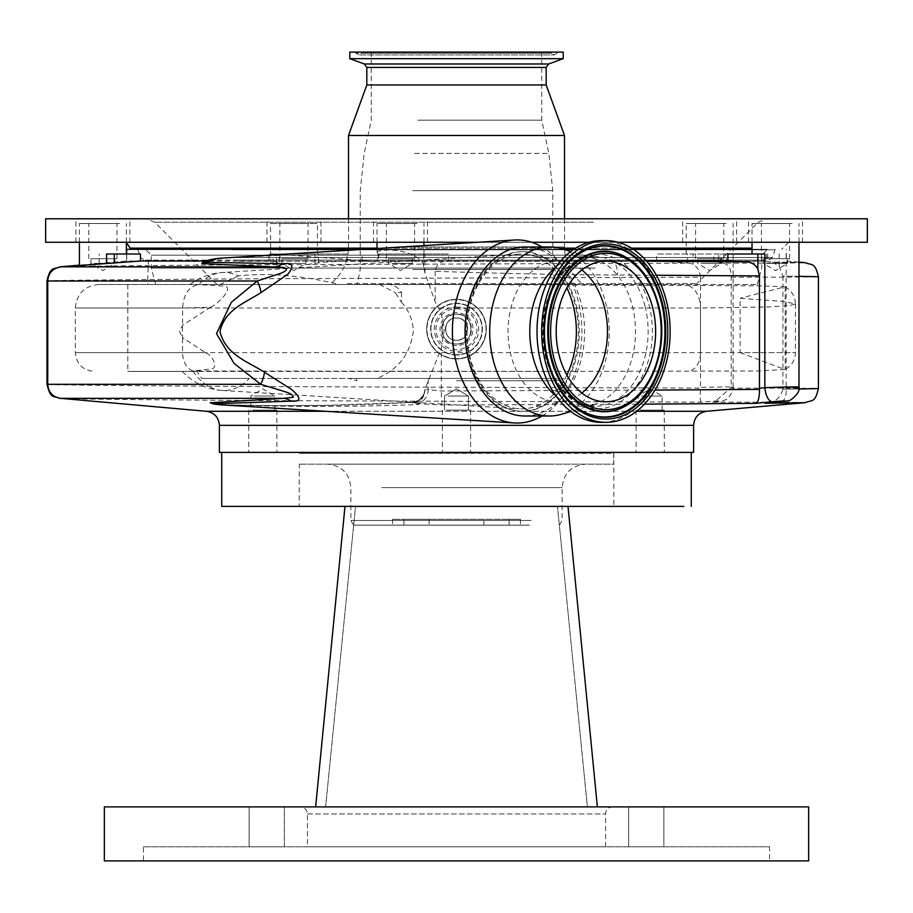 <?xml version="1.0" encoding="UTF-8"?>
<svg xmlns="http://www.w3.org/2000/svg" width="913" height="913" viewBox="0 0 913 913"><rect width="100%" height="100%" fill="white"/><g stroke="black" fill="none" stroke-linecap="round" stroke-linejoin="round"><path stroke-width="0.68" stroke-dasharray="4.57 3.42" d="M456.5 358.957A29.821 29.821 0 0 1 426.679 329.137A29.821 29.821 0 0 1 456.5 299.316A29.821 29.821 0 0 1 486.321 329.137A29.821 29.821 0 0 1 456.5 358.957A29.821 29.821 0 0 1 426.679 329.137A29.821 29.821 0 0 1 456.5 299.316A29.821 29.821 0 0 1 486.321 329.137A29.821 29.821 0 0 1 456.5 358.957A29.821 29.821 0 0 1 426.679 329.137A29.821 29.821 0 0 1 456.5 299.316A29.821 29.821 0 0 1 486.321 329.137A29.821 29.821 0 0 1 456.5 358.957M456.5 344.041A14.905 14.905 0 0 1 441.595 329.137A14.905 14.905 0 0 1 456.5 314.232A14.905 14.905 0 0 1 471.405 329.137A14.905 14.905 0 0 1 456.5 344.041C475.719 344.977 475.741 313.296 456.5 314.232C437.304 313.296 437.236 344.954 456.5 344.041C475.73 344.966 475.741 313.307 456.5 314.232C437.293 313.296 437.236 344.943 456.5 344.041C475.719 344.977 475.741 313.296 456.5 314.232C437.304 313.296 437.236 344.943 456.5 344.041M47.727 281.01C36.463 280.474 127.558 279.538 268.456 278.716L700.476 277.21L700.499 388.105L268.639 386.598C127.637 385.777 36.394 384.841 47.727 384.316M731.233 277.198C825.74 277.13 842.973 276.776 782.92 276.137L779.188 266.105L772.193 262.111C828.73 262.739 812.41 263.092 723.233 263.172L726.269 264.234C729.727 266.813 731.393 271.138 731.233 277.198L731.233 387.386L733.139 387.112C735.285 388.345 726.896 401.229 725.846 399.495C724.089 400.739 720.311 401.583 714.525 402.04L731.233 387.386C734.839 387.066 733.185 386.895 726.269 386.884L700.476 387.386M60.543 398.342C49.405 398.89 140.83 399.837 280.291 400.67L701.412 402.142L717.173 400.91C721.772 401.047 720.334 401.458 712.87 402.142L714.525 402.04M701.412 402.142C700.203 402.142 699.894 397.463 700.499 388.105M712.87 402.142C814.773 402.199 832.154 402.576 765.037 403.284C774.509 402.895 780.467 398.205 782.909 389.178L798.829 389.006M644.487 404.128L442.394 405.018L416.157 403.694L411.01 402.485C352.144 405.692 291.338 406.525 228.581 404.961L214.509 404.06M726.269 223.491L686.188 223.491L726.269 223.491M726.269 254.008L656.675 254.008L726.269 254.008L726.269 264.234M700.476 277.21C699.883 271.115 697.418 266.79 693.058 264.199L690.091 263.172L270.727 264.702C136.299 265.523 49.895 266.448 60.543 266.973M798.978 276.308L782.92 276.137L782.909 389.178C843.007 388.539 825.786 388.185 731.222 388.116M542.06 415.997A91.562 64.743 90 0 0 581.901 331.487A91.562 64.743 90 0 0 542.06 246.967M411.341 402.644A14.083 13.672 -68.9 0 0 425.23 388.607L441.299 348.184L444.026 331.487C443.889 320.805 440.933 310.968 435.17 301.952L424.91 272.873L423.678 266.847C423.267 255.332 398.388 248.473 383.894 250.31C378.427 250.55 376.224 251.668 377.309 253.643L378.815 257.569L374.866 261.506L287.549 255.001L223.263 258.025A73.462 51.95 90 0 0 221.825 258.094M377.012 248.496L377.309 254.008L448.648 254.008L377.309 254.008M417.093 223.491L377.012 223.491L417.093 223.491M363.796 249.317L563.561 249.317M573.843 249.317L633.325 249.317M752.027 249.317L126.645 249.317M656.367 275.247L617.587 275.041C559.886 274.699 499.08 273.455 435.17 271.298C436.357 264.108 440.853 260.673 448.648 261.015L646.461 261.015M764.843 254.008L727.889 254.008M766.372 254.008L766.372 261.129L718.668 261.015L718.668 254.008M307.464 264.485L322.746 262.236L347.134 261.015L347.134 254.008L269.015 254.008L347.134 254.008M86.278 265.158C74.592 265.888 78.895 265.352 99.209 263.537L126.645 261.015L269.015 261.015L279.15 261.94L270.727 264.702L270.488 223.491L317.439 223.491L270.488 223.491M690.091 263.172L656.675 261.015L347.134 261.015M203.348 261.643L209.91 260.958L203.154 261.769M205.357 261.015L212.9 260.239L203.588 261.563M140.454 254.008L126.736 254.008L126.747 261.015L126.747 254.008L106.559 254.008M119.477 223.491L79.408 223.491L119.477 223.491M719.627 223.491L695.58 223.491L719.627 223.491M699.7 258.71L723.747 258.71L699.7 258.71M723.233 263.172L713.852 261.46L718.668 261.015M767.696 254.008L767.696 261.015C765.014 261.038 766.509 261.415 772.193 262.111L798.978 262.465M798.978 386.964L786.161 387.694A14.083 6.368 -95.6 0 1 781.414 401.674M416.157 403.694A14.083 11.88 -81.6 0 0 428.22 389.657L441.299 390.992L655.009 390.079M411.637 402.313L411.01 402.485A14.083 13.889 -58.5 0 0 425.081 389.235L425.23 388.607L428.22 389.657L428.22 379.614M227.622 404.938A23.476 10.408 91.8 0 0 226.915 404.858A23.476 10.408 91.8 0 0 226.219 404.893C291.726 407.004 355.728 406.913 418.222 404.607L423.678 396.128L425.081 389.235M212.934 403.786L226.915 404.858L276.924 405.68L327.516 405.292L411.637 402.325C418.645 401.526 423.016 397.703 424.762 390.855L424.91 390.102A14.083 14.06 -45.9 0 1 411.238 402.371L414.297 402.599L418.222 404.607M212.98 403.249C211.131 403.786 215.536 404.333 226.219 404.893A73.462 51.95 90 0 1 221.825 404.881M792.107 223.491L752.027 223.491L792.107 223.491M219.382 452.392L693.618 452.392M578.386 331.487A79.819 56.446 -90 0 1 521.939 411.307A79.819 56.446 -90 0 1 468.848 358.569A79.819 56.446 -90 0 1 465.504 331.487A79.819 56.446 -90 0 1 521.939 251.657A79.819 56.446 -90 0 1 575.042 304.406A79.819 56.446 -90 0 1 578.386 331.487M576 304.406A79.819 56.446 -90 0 1 522.898 411.307A79.819 56.446 -90 0 1 469.807 358.569A79.819 56.446 -90 0 1 522.898 251.657A79.819 56.446 -90 0 1 576 304.406M524.815 246.967A84.521 59.767 -90 0 1 581.033 302.808A84.521 59.767 -90 0 1 524.815 415.997M561.86 248.804A84.521 59.767 -90 0 1 605.684 302.808A84.521 59.767 -90 0 1 561.86 414.16M556.143 266.79A74.775 52.874 -90 0 1 582.665 256.713A74.775 52.874 -90 0 1 593.633 258.333A74.775 52.874 -90 0 1 632.401 306.117A74.775 52.874 -90 0 1 593.633 404.63A74.775 52.874 -90 0 1 582.665 406.262A74.775 52.874 -90 0 1 556.143 396.174M303.915 223.491L279.869 223.491L303.915 223.491M284 258.71L308.046 258.71L284 258.71M223.263 258.025L212.9 260.239M414.297 402.599A14.083 13.695 120.7 0 0 423.678 396.128M435.17 271.298L435.17 301.952M374.866 261.506L362.256 261.015M604.121 249.317L131.346 249.317L604.121 249.317M646.621 261.198L612.189 261.015A14.083 5.969 90.3 0 1 617.587 275.041M112.847 223.491L88.801 223.491L112.847 223.491M92.921 258.71L116.967 258.71L92.921 258.71M718.132 258.71L697.692 258.71L718.132 258.71M701.195 263.401L721.635 263.401L701.195 263.401M785.465 223.491L761.419 223.491L785.465 223.491M765.539 258.71L789.585 258.71L765.539 258.71M221.733 452.392L691.267 452.392L221.733 452.392M410.451 223.491L386.404 223.491L410.451 223.491M390.536 258.71L414.582 258.71L390.536 258.71M302.431 258.71L281.991 258.71L302.431 258.71M285.495 263.401L305.935 263.401L285.495 263.401M755.861 242.276L75.882 242.276L752.027 242.379M568.012 506.384L355.522 506.384L568.012 506.384L597.364 806.898L315.636 806.898L344.988 506.384L568.012 506.384M616.515 506.384L626.364 506.384M635.596 506.384L659.483 506.384M661.754 506.384L683.86 506.384M251.212 506.384L284.799 506.384M288.097 506.384L613.798 506.384L613.798 452.871L299.202 452.871L613.798 452.871L299.316 453.327L613.684 453.327L613.684 464.135L299.316 464.135L613.684 464.135M397.052 242.276L412.037 242.276M412.744 218.789L373.497 218.789L412.744 218.789M787.759 218.789L748.5 218.789L787.759 218.789M696.699 242.276L685.983 242.276M721.921 218.789L682.662 218.789L721.921 218.789M111.352 258.71L90.912 258.71L111.352 258.71M94.416 263.401L114.855 263.401L94.416 263.401M783.97 258.71L763.53 258.71L783.97 258.71M767.034 263.401L787.474 263.401L767.034 263.401M299.202 506.384L336.007 506.384L299.202 506.384L299.316 464.135M562.146 506.384L350.854 506.384M355.522 506.384L344.988 506.384L355.522 506.384L325.61 806.898L355.522 506.384M344.988 506.384L315.636 806.898L190.76 806.898M408.956 258.71L388.516 258.71L408.956 258.71M392.031 263.401L412.471 263.401L392.031 263.401M312.486 242.276L298.962 242.276M45.65 242.276L867.35 242.276M618.067 242.276L589.09 242.276M531.72 242.276L477.75 242.276M45.65 218.789L867.35 218.789M306.22 218.789L266.961 218.789L306.22 218.789M115.141 218.789L75.882 218.789L115.141 218.789M117.309 806.898L131.21 806.898M136.916 806.898L149.869 806.898M157.093 806.898L181.653 806.898M596.189 806.898L325.61 806.898L587.39 806.898L557.478 506.384L587.39 806.898L597.364 806.898L300.377 806.898L663.854 806.898L628.635 806.898L663.854 806.898L628.635 806.898L663.854 806.898L663.854 846.808L628.635 846.808L663.854 846.808L628.635 846.808L663.854 846.808L663.854 806.898M681.68 806.898L739.998 806.898M748.181 806.898L786.96 806.898M791.605 806.898L808.656 806.898M808.656 860.891L104.344 860.891M316.811 806.898L315.636 806.898M597.262 218.789L146.434 218.789L597.262 218.789M284.365 806.898L249.146 806.898L284.365 806.898L249.146 806.898L284.365 806.898L284.365 846.808L249.146 846.808L284.365 846.808L249.146 846.808L284.365 846.808L284.365 806.898M628.635 806.898L628.635 846.808L628.635 806.898M249.146 806.898L249.146 846.808L249.146 806.898M307.419 846.808L605.581 846.808L307.419 846.808L307.419 813.94A7.042 7.042 0 0 0 300.377 806.898M605.581 846.808L605.581 813.94A7.042 7.042 0 0 1 612.623 806.898M769.568 860.891L143.432 860.891L769.568 860.891L769.568 846.808L143.432 846.808L143.432 860.891M143.432 846.808L769.568 846.808M565.204 284.525L217.066 284.525L565.204 284.525M601.256 240.633A90.855 64.241 -90 0 1 661.697 300.662A90.855 64.241 -90 0 1 601.256 422.342M547.8 464.135L327.379 464.135L547.8 464.135M531.206 520.478L350.854 520.478L531.206 520.478M529.289 525.169L353.559 525.169L529.289 525.169M581.832 393.012A70.312 49.724 -90 0 1 564.656 401.115A70.312 49.724 -90 0 1 557.763 401.8A70.312 49.724 -90 0 1 510.995 355.34A70.312 49.724 -90 0 1 557.763 261.175A70.312 49.724 -90 0 1 564.656 261.848A70.312 49.724 -90 0 1 581.832 269.963M566.882 375.049A77.4 54.723 -90 0 1 529.232 408.134A77.4 54.723 -90 0 1 519.246 408.807A77.4 54.723 -90 0 1 470.161 357.748A77.4 54.723 -90 0 1 466.908 331.487A77.4 54.723 -90 0 1 519.246 254.156A77.4 54.723 -90 0 1 529.232 254.83A77.4 54.723 -90 0 1 566.882 287.926M401.492 292.434L401.492 302.249L395.386 292.719L401.48 292.434C397.486 286.237 391.437 283.601 383.369 284.525L339.727 284.525C301.826 275.406 268 272.553 238.247 275.966A59.025 41.736 90 0 0 222.27 272.519A59.025 41.736 90 0 0 198.794 284.536C188.957 286.317 183.559 294.146 182.589 308.012L182.589 325.245A59.025 41.736 90 0 0 182.349 331.487A59.025 41.736 90 0 0 182.589 337.73L205.482 352.612L75.311 352.612L795.428 352.612L740.112 352.612L740.112 298.277L784.324 301.564L795.428 304.029L789.471 305.593L769.328 306.928L700.533 308.012L75.311 308.012L182.589 308.012L210.515 307.213L182.589 325.245L179.496 331.487L182.589 337.73L182.589 352.612A18.785 13.284 -90 0 0 193.065 370.975L210.641 368.966C218.447 369.126 213.882 356.173 205.482 352.612M193.065 370.975A59.025 41.736 90 0 0 222.247 390.456A59.025 41.736 90 0 0 222.27 390.456A59.025 41.736 90 0 0 249.375 378.439L201.773 378.439L196.968 371.397L127.82 371.397L552.057 371.397L193.065 370.975M401.492 302.249C409.013 310.534 412.961 320.28 413.327 331.487C410.279 354.027 398.182 369.674 377.035 378.439L249.375 378.439M383.369 284.525L98.798 284.525L456.5 284.559L758.566 285.815L785.077 286.773L740.181 298.277M377.035 378.439L201.773 378.439M430.434 284.525L339.727 284.525M740.112 352.612L784.838 369.514L757.219 370.998L552.057 371.397M185.042 371.397L196.968 371.397M379.557 284.525L395.386 292.719M190.052 284.525A59.083 59.083 0 0 1 222.258 272.519A59.025 41.736 90 0 0 222.236 272.519L519.246 254.156M210.515 307.213C219.736 303.093 234.846 286.066 223.411 285.974L196.158 284.525M238.247 275.966L220.056 284.525M238.613 261.289L764.638 261.289L238.613 261.289M237.779 260.114L765.813 260.114L237.779 260.114M319.938 284.525L757.299 284.525L319.938 284.525M595.059 268.091L151.296 268.091L595.059 268.091M315.282 249.317L767.571 249.317L315.282 249.317M677.457 260.114L144.026 260.114L677.457 260.114M681.874 249.317L137.772 249.317L681.874 249.317M514.053 284.525L329.719 284.525L514.053 284.525M348.504 135.489L564.496 135.489M366.821 84.977L546.179 84.977M366.821 67.414L546.179 67.414M483.89 525.169L429.11 525.169L509.123 525.169L483.89 525.169L483.89 519.303L429.11 519.303L509.123 519.303L483.89 519.303L483.89 525.169M509.123 525.169L520.467 525.169L509.123 525.169L509.123 519.303L520.467 519.303L509.123 519.303L509.123 525.169M403.877 525.169L429.11 525.169L392.533 525.169L403.877 525.169L403.877 519.303L429.11 519.303L392.533 519.303L403.877 519.303L403.877 525.169M349.793 58.683L563.207 58.683M349.793 52.109L563.207 52.109M502.846 52.109L354.415 52.109L502.846 52.109M498.943 52.109L373.212 52.109L549.98 52.109L551.703 53.228L361.297 53.228L551.703 53.228L554.282 54.928L358.718 54.928L363.02 52.109M495.188 52.109L371.271 52.109L495.188 52.109M417.812 120.185L541.729 120.185L417.812 120.185M411.375 284.525L555.891 284.525L411.375 284.525M456.5 354.723A25.587 25.587 0 0 1 430.913 329.137A25.587 25.587 0 0 1 456.5 303.55A25.587 25.587 0 0 1 482.087 329.137A25.587 25.587 0 0 1 456.5 354.723A25.587 25.587 0 0 1 430.913 329.137A25.587 25.587 0 0 1 456.5 303.55A25.587 25.587 0 0 1 482.087 329.137A25.587 25.587 0 0 1 456.5 354.723A25.587 25.587 0 0 1 430.913 329.137A25.587 25.587 0 0 1 456.5 303.55A25.587 25.587 0 0 1 482.087 329.137A25.587 25.587 0 0 1 456.5 354.723A25.587 25.587 0 0 0 482.087 329.137A25.587 25.587 0 0 0 456.5 303.55M456.5 308.651A20.485 20.485 0 0 1 476.985 329.137A20.485 20.485 0 0 1 456.5 349.622A20.485 20.485 0 0 1 436.015 329.137A20.485 20.485 0 0 1 456.5 308.651M456.5 340.287A11.15 11.15 0 0 1 445.35 329.137A11.15 11.15 0 0 1 456.5 317.986A11.15 11.15 0 0 1 467.65 329.137A11.15 11.15 0 0 1 456.5 340.287C442.12 340.983 442.109 317.29 456.5 317.986C470.857 317.279 470.914 340.971 456.5 340.287C442.12 340.983 442.109 317.302 456.5 317.986C470.857 317.279 470.914 340.971 456.5 340.287C442.12 340.983 442.109 317.29 456.5 317.986C470.868 317.29 470.914 340.96 456.5 340.287M456.5 378.439L556.279 378.439L456.5 378.439M456.5 380.755L556.279 380.755L456.5 380.755M532.519 378.439L348.983 378.439L532.519 378.439M448.032 396.048L468.472 396.048L448.032 396.048M448.032 410.131L468.472 410.131L448.032 410.131M446.537 452.392L470.583 452.392L446.537 452.392M446.537 410.131L470.583 410.131L446.537 410.131M254.35 396.048L274.79 396.048L254.35 396.048M254.35 410.131L274.79 410.131L254.35 410.131M252.855 452.392L276.901 452.392L252.855 452.392M252.855 410.131L276.901 410.131L252.855 410.131M641.725 396.048L662.165 396.048L641.725 396.048M641.725 410.131L662.165 410.131L641.725 410.131M640.23 452.392L664.276 452.392L640.23 452.392M640.23 410.131L664.276 410.131L640.23 410.131M456.5 358.649A29.513 29.513 0 0 1 426.987 329.137A29.513 29.513 0 0 1 456.5 299.624A29.513 29.513 0 0 1 486.013 329.137A29.513 29.513 0 0 1 456.5 358.649M456.5 358.752A29.615 29.615 0 0 1 426.885 329.137A29.615 29.615 0 0 1 456.5 299.521A29.615 29.615 0 0 1 486.115 329.137A29.615 29.615 0 0 1 456.5 358.752M456.5 345.593A16.457 16.457 0 0 1 440.043 329.137A16.457 16.457 0 0 1 456.5 312.68A16.457 16.457 0 0 1 472.957 329.137A16.457 16.457 0 0 1 456.5 345.593M325.621 411.295L636.612 411.295M706.479 411.295L206.521 411.295M693.618 425.332L219.382 425.332M693.058 264.199L693.058 254.008M423.678 266.847L423.678 254.008M362.062 260.97L362.062 254.008M448.648 261.015L448.648 254.008M273.044 263.537L273.044 254.008M314.882 263.537L314.882 254.008M687.523 262.853L687.523 254.008M720.722 262.853L720.722 254.008M779.188 266.105L779.188 254.008M786.161 254.008L786.161 387.694L782.92 388.014M442.394 405.018A14.083 1.153 -90.2 0 1 441.299 390.992L441.299 348.184M645 306.117A74.775 52.874 -90 0 1 595.265 406.262A74.775 52.874 -90 0 1 545.518 356.857A74.775 52.874 -90 0 1 595.265 256.713A74.775 52.874 -90 0 1 645 306.117M276.593 262.853L276.593 254.008M318.432 262.853L318.432 254.008M656.675 261.015L656.675 254.008M269.015 261.015L269.015 254.008M99.209 263.537L99.209 254.008M106.947 262.853L106.947 254.008M424.91 272.873L424.91 254.008M378.53 256.211L378.53 254.008M130.171 248.142L752.027 248.142M631.488 248.142L575.681 248.142M559.395 248.142L377.012 248.142M593.496 222.236L154.731 222.236L593.496 222.236M307.419 813.94L605.581 813.94L307.419 813.94M546.373 357.691A77.251 54.62 -90 0 1 579.23 258.824A77.251 54.62 -90 0 1 649.143 305.273A77.251 54.62 -90 0 1 616.286 404.151A77.251 54.62 -90 0 1 546.373 357.691M347.362 283.612L696.893 283.612L347.362 283.612M381.794 487.61L562.146 487.61L381.794 487.61M548.074 360.92A85.833 60.692 -90 0 1 547.994 360.601A85.833 60.692 -90 0 1 579.949 253.358L579.447 253.688A85.48 60.441 -90 0 1 579.698 253.529M579.698 409.446A85.48 60.441 -90 0 1 579.447 409.286A85.48 60.441 -90 0 1 547.629 360.487A85.48 60.441 -90 0 1 579.447 253.688C551.007 271.013 536.479 320.189 547.389 360.293C553.301 382.558 563.994 398.89 579.447 409.286L579.949 409.606M628.247 258.584A80.276 56.766 -90 0 1 657.874 304.246A80.276 56.766 -90 0 1 628.247 404.379M658.25 304.371A79.922 56.515 -90 0 1 628.498 404.219M688.916 285.609C696.231 289.501 700.1 296.976 700.533 308.012L700.533 352.612A18.785 13.284 -90 0 1 688.916 371.249M595.059 255.184L151.296 255.184L595.059 255.184M233.146 257.546L772.364 257.546L233.146 257.546M231.605 249.831L774.544 249.831L231.605 249.831M407.472 246.967L564.496 246.967L407.472 246.967M429.11 519.303L429.11 525.169L429.11 519.303M364.344 63.978L548.656 63.978M502.07 53.239L356.138 53.239L502.07 53.239M414.593 153.407L548.816 153.407L414.593 153.407M412.802 190.691L552.753 190.691L412.802 190.691M412.802 269.506L552.753 269.506L412.802 269.506M456.5 355.031A25.895 25.895 0 0 1 430.605 329.137A25.895 25.895 0 0 1 456.5 303.242A25.895 25.895 0 0 1 482.395 329.137A25.895 25.895 0 0 1 456.5 355.031M456.5 306.962A22.174 22.174 0 0 1 478.674 329.137A22.174 22.174 0 0 1 456.5 351.311A22.174 22.174 0 0 1 434.326 329.137A22.174 22.174 0 0 1 456.5 306.962M733.139 387.112L733.139 223.491M686.188 254.008L686.188 223.491M423.974 254.008L423.974 245.597M423.974 242.276L423.974 223.491M798.978 262.111L786.355 261.015L786.355 249.317M317.439 254.008L317.439 223.491M126.645 254.008L126.645 261.015L79.408 265.147M126.359 242.276L126.359 223.491M695.58 258.71L695.58 223.491M798.978 242.276L798.978 223.491M522.898 411.307L521.939 411.307M593.633 404.63L570.808 411.478M582.665 256.713L595.265 256.713C561.655 254.293 533.146 310.409 546.659 357.2C551.384 382.011 573.375 401.594 577.986 401.937L595.265 406.262L582.665 406.262M279.869 258.71L279.869 223.491M79.408 242.276L79.408 223.491M279.15 261.94L279.15 254.008M723.747 258.71L723.747 223.491M713.852 261.46L713.852 254.008M752.027 242.276L752.027 223.491M377.012 242.276L377.012 223.491M378.815 257.569L378.815 254.008M308.046 258.71L308.046 223.491M788.706 242.276L781.654 249.317M88.801 258.71L88.801 223.491M721.635 258.71L721.635 263.401L709.663 270.59L697.692 263.401L697.692 258.71M761.419 258.71L761.419 223.491M522.898 251.657L521.939 251.657M386.404 258.71L386.404 223.491M305.935 258.71L305.935 263.401L293.963 270.59L281.991 263.401L281.991 258.71M126.359 242.641L124.294 242.276M116.967 258.71L116.967 223.491M789.585 258.71L789.585 223.491M414.582 258.71L414.582 223.491M373.497 242.276L373.497 218.789M748.5 242.276L748.5 218.789M682.662 242.276L682.662 218.789M114.855 258.71L114.855 263.401L102.884 270.59L90.912 263.401L90.912 258.71M787.474 258.71L787.474 263.401L775.502 270.59L763.53 263.401L763.53 258.71M412.471 258.71L412.471 263.401L400.487 270.59L388.516 263.401L388.516 258.71M266.961 242.276L266.961 218.789M75.882 242.276L75.882 218.789M736.665 242.276L736.665 218.789M802.504 242.276L802.504 218.789M427.489 242.276L427.489 218.789M129.886 242.333L129.886 218.789M320.954 242.276L320.954 218.789M593.633 258.333L570.808 251.486M695.934 284.525L758.269 222.236L766.566 218.789M217.066 284.525L154.731 222.236L146.434 218.789M353.559 525.169L350.854 520.478L350.854 487.61C349.462 473.345 341.633 465.527 327.379 464.135M559.441 525.169L562.146 520.478L562.146 487.61C563.538 473.345 571.367 465.527 585.621 464.135M627.996 404.55C653.959 388.961 668.088 342.055 657.634 304.063C651.973 283.041 642.09 267.829 627.996 258.425M605.912 261.175L557.763 261.175M564.656 261.848L529.232 254.83M222.27 390.456L519.246 408.807M127.82 284.525L127.82 371.397M98.798 284.525C84.532 285.917 76.703 293.746 75.311 308.012L75.311 352.612C76.43 364.025 82.684 370.279 94.096 371.397M785.18 286.887L785.18 369.16M795.428 304.029L795.428 352.612C795.12 360.27 791.594 365.896 784.838 369.514M182.349 371.397A59.083 59.083 0 0 0 222.35 390.456M147.187 260.114L148.363 261.289L147.552 284.525M757.299 284.525L761.704 268.091L761.704 255.184L767.571 249.317M785.077 286.773C791.799 290.791 795.246 296.531 795.417 304.029M564.656 401.115L529.232 408.134M765.813 260.114L764.638 261.289L765.448 284.525M155.701 284.525L151.296 268.091L151.296 255.184L145.429 249.317M605.912 401.8L557.763 401.8M137.772 249.317L140.636 257.546L144.026 260.114M775.228 249.317L772.364 257.546L768.974 260.114M348.504 218.789L348.504 246.967C348.138 262.43 341.884 274.961 329.719 284.525M564.496 218.789L564.496 246.967C564.862 262.43 571.116 274.961 583.281 284.525M520.467 519.303L520.467 525.169M392.533 519.303L392.533 525.169M354.415 52.109L358.718 54.928L554.282 54.928L558.585 52.109M371.271 52.109L371.271 120.185L364.184 153.407L360.247 190.691L360.247 269.506L357.109 284.525M541.729 52.109L541.729 120.185L548.816 153.407L552.753 190.691L552.753 269.506L555.891 284.525M556.279 378.439L556.279 380.755L564.017 378.439M356.721 378.439L356.721 380.755L348.983 378.439M456.5 388.847L444.528 396.048L444.528 410.131L444.528 396.048L456.5 388.847L468.472 396.048L468.472 410.131L468.472 396.048L456.5 388.847M442.417 410.131L442.417 452.392L442.417 410.131M470.583 410.131L470.583 452.392L470.583 410.131M274.79 410.131L274.79 396.048L262.818 388.847L250.835 396.048L250.835 410.131M248.724 410.131L248.724 452.392M276.901 410.131L276.901 452.392M662.165 410.131L662.165 396.048L650.182 388.847L638.21 396.048L638.21 410.131M636.099 410.131L636.099 452.392M664.276 410.131L664.276 452.392"/><path stroke-width="1.37" d="M46.997 280.919L46.997 384.396L47.727 384.316L47.727 281.01L46.997 280.919C50.5 265.5 54.004 269.871 60.258 266.813L274.277 266.973L201.807 263.572L203.348 261.643M47.727 281.01L47.727 280.999C48.389 273.021 52.657 268.342 60.543 266.973M214.509 404.06L210.161 402.77L283.441 398.342L60.543 398.342C52.657 396.972 48.389 392.293 47.727 384.316L260.707 384.316L234.059 363.397L216.495 333.599L231.286 302.363L257.238 280.999A23.476 9.895 -123.1 0 1 260.992 292.594C245.745 302.625 224.883 309.393 219.999 331.487C225.5 354.78 247.982 361.628 264.45 372.207L291.681 389.52C301.427 398.011 301.256 401.88 291.19 401.127L212.934 403.786A73.531 73.531 0 0 0 221.825 404.881L514.327 422.959A91.562 64.743 90 0 0 542.06 415.997M636.612 411.295L706.479 411.295L805.277 402.656L765.037 403.284L780.877 401.72C788.821 400.67 785.967 400.67 772.318 401.72L755.576 403.363L644.487 404.128M60.543 398.342L206.521 411.295L325.621 411.295M798.829 389.006L818.413 388.573L818.413 276.742L798.978 276.308M765.037 403.284L781.14 401.709A14.083 6.368 -95.6 0 1 780.877 401.72M291.19 401.127A23.476 19.139 -94.2 0 0 283.441 398.342L293.267 397.281C293.141 395.124 290.254 393.229 284.605 391.574L260.707 384.316A23.476 9.792 122.2 0 0 264.45 372.207M542.06 246.967A91.562 64.743 90 0 0 514.327 240.016A91.562 64.743 90 0 0 452.414 331.487A91.562 64.743 90 0 0 514.327 422.959M514.327 240.016L221.825 258.094A73.462 51.95 90 0 0 206.658 262.282L282.539 263.743C292.788 262.59 294.534 266.094 287.778 274.265L260.992 292.594M126.645 254.008L126.645 249.317L363.796 249.317M563.561 249.317L573.843 249.317M633.325 249.317L752.027 249.317M646.461 261.015L727.889 261.015L727.889 254.008L764.843 254.008L764.843 387.694A14.083 6.368 84.4 0 0 772.318 401.72M47.727 280.999L257.238 280.999L281.067 273.192C294.169 267.555 279.869 266.676 274.277 266.973A23.476 18.888 93.7 0 0 282.539 263.743M79.408 242.276L79.408 265.5L140.454 261.015L205.357 261.015M798.978 262.465L805.289 262.67C812.228 265.615 814.932 262.099 818.413 276.742M781.414 401.674A14.083 6.368 -95.6 0 1 781.14 401.709L787.497 400.864C788.239 402.724 801.066 393.309 798.978 386.964L798.978 242.276M210.161 402.77A23.476 21.033 -93.6 0 1 212.98 403.249A73.462 51.95 90 0 0 221.825 404.881M655.009 390.079L759.49 389.394L759.456 388.219L764.843 387.694C787.154 386.792 811.406 386.576 792.107 387.443M759.49 389.394C759.422 398.251 758.121 402.907 755.576 403.363M693.618 425.332L693.618 452.392L219.382 452.392L219.382 425.332L693.618 425.332C694.291 417.344 698.582 412.665 706.479 411.295M570.808 411.478L561.86 414.16A84.521 59.767 -90 0 1 549.466 415.997L524.815 415.997A84.521 59.767 -90 0 1 468.597 360.156A84.521 59.767 -90 0 1 524.815 246.967L549.466 246.967A84.521 59.767 -90 0 1 561.86 248.804L570.808 251.486M549.466 415.997A84.521 59.767 -90 0 1 493.248 360.156A84.521 59.767 -90 0 1 549.466 246.967M556.143 396.174A74.775 52.874 -90 0 1 532.93 356.857A74.775 52.874 -90 0 1 556.143 266.79M201.807 263.572A23.476 19.162 91.4 0 0 206.658 262.282L203.154 261.769M106.559 263.537L106.559 254.008L140.454 254.008L140.454 261.015M759.456 388.219L759.456 275.92L656.367 275.247M646.621 261.198L746.183 261.871C751.513 262.202 755.405 264.599 757.87 269.084L759.456 275.92M746.183 261.871L727.889 261.015M683.86 506.384L221.733 506.384L221.733 452.392M691.267 506.384L691.267 452.392M127.284 242.276L129.886 242.333M613.798 506.384L616.515 506.384M626.364 506.384L635.596 506.384M659.483 506.384L661.754 506.384M221.733 506.384L251.212 506.384M284.799 506.384L288.097 506.384M752.027 242.379L748.968 242.276M596.189 806.898L104.344 806.898L104.344 860.891L808.656 860.891L808.656 806.898L597.364 806.898L568.012 506.384L597.364 806.898L612.623 806.898L597.364 806.898L568.012 506.384L562.146 506.384M350.854 506.384L336.007 506.384L344.988 506.384L315.636 806.898L316.811 806.898M477.75 242.276L45.65 242.276L45.65 218.789L867.35 218.789L867.35 242.276L618.067 242.276M589.09 242.276L531.72 242.276M104.344 806.898L117.309 806.898M131.21 806.898L136.916 806.898M149.869 806.898L157.093 806.898M181.653 806.898L190.76 806.898M663.854 806.898L681.68 806.898M739.998 806.898L748.181 806.898M786.96 806.898L791.605 806.898M344.988 506.384L315.636 806.898M605.912 422.342L601.256 422.342A90.855 64.241 -90 0 1 540.827 362.313A90.855 64.241 -90 0 1 601.256 240.633L605.912 240.633A90.855 64.241 -90 0 1 666.342 300.662A90.855 64.241 -90 0 1 605.912 422.342A90.855 64.241 -90 0 1 545.472 362.313A90.855 64.241 -90 0 1 605.912 240.633M652.681 307.624A70.312 49.724 -90 0 1 605.912 401.8A70.312 49.724 -90 0 1 559.133 355.34A70.312 49.724 -90 0 1 605.912 261.175A70.312 49.724 -90 0 1 652.681 307.624M581.832 269.963A70.312 49.724 -90 0 1 604.532 307.624A70.312 49.724 -90 0 1 581.832 393.012M566.882 287.926A77.4 54.723 -90 0 1 573.124 305.227A77.4 54.723 -90 0 1 576.365 331.487A77.4 54.723 -90 0 1 566.882 375.049M546.179 67.414L366.821 67.414L364.344 63.978L548.656 63.978L546.179 67.414L546.179 84.977L564.496 135.489L348.504 135.489L348.504 218.789M546.179 84.977L366.821 84.977L348.504 135.489M548.656 63.978L563.207 58.683L349.793 58.683L364.344 63.978M563.207 58.683L563.207 52.109L349.793 52.109L349.793 58.683M114.285 262.853L114.285 254.008M757.87 269.084L757.87 254.008M752.027 248.142L631.488 248.142M575.681 248.142L559.395 248.142M377.012 248.142L130.171 248.142L131.346 249.317M664.15 301.769A87.568 61.924 -90 0 1 626.911 413.863A87.568 61.924 -90 0 1 547.663 361.194A87.568 61.924 -90 0 1 584.902 249.112A87.568 61.924 -90 0 1 664.15 301.769M579.949 409.606C564.782 399.472 554.18 383.186 548.154 360.726C537.027 320.178 552.023 270.168 579.949 253.358A85.833 60.692 -90 0 1 662.176 302.363A85.833 60.692 -90 0 1 646.233 394.587A85.833 60.692 -90 0 1 579.949 409.606A85.833 60.692 -90 0 1 548.074 360.92M579.698 253.529A85.48 60.441 -90 0 1 661.343 302.488A85.48 60.441 -90 0 1 645.559 394.188A85.48 60.441 -90 0 1 579.698 409.446M628.247 404.379A80.276 56.766 -90 0 1 627.996 404.55A80.276 56.766 -90 0 1 551.087 358.718A80.276 56.766 -90 0 1 566.003 272.473A80.276 56.766 -90 0 1 627.996 258.425A80.276 56.766 -90 0 1 628.247 258.584M627.996 404.55L628.498 404.219A79.922 56.515 -90 0 1 551.931 358.604A79.922 56.515 -90 0 1 566.779 272.736A79.922 56.515 -90 0 1 628.498 258.744A79.922 56.515 -90 0 1 658.25 304.371M657.908 304.953A78.176 55.282 -90 0 1 624.663 405.03A78.176 55.282 -90 0 1 553.906 358.01A78.176 55.282 -90 0 1 587.15 257.945A78.176 55.282 -90 0 1 657.908 304.953M219.382 425.332C218.709 417.344 214.418 412.665 206.521 411.295M46.997 384.396C51.025 399.985 53.148 395.158 60.258 398.502M60.258 266.813L79.408 265.147M818.413 388.573C814.932 403.215 812.228 399.7 805.289 402.644M423.974 245.597L423.974 242.276M126.359 254.008L126.359 242.276M798.978 262.111L805.277 262.67M752.027 254.008L752.027 242.276M377.012 248.496L377.012 242.276M221.825 258.094A73.531 73.531 0 0 0 203.588 261.563M130.171 248.142L126.359 242.641M628.498 404.219C654.975 388.116 668.624 342.044 658.399 304.497C652.852 283.669 642.889 268.411 628.498 258.744L627.996 258.425M564.496 135.489L564.496 218.789M366.821 67.414L366.821 84.977M498.943 52.109L549.98 52.109"/></g></svg>
